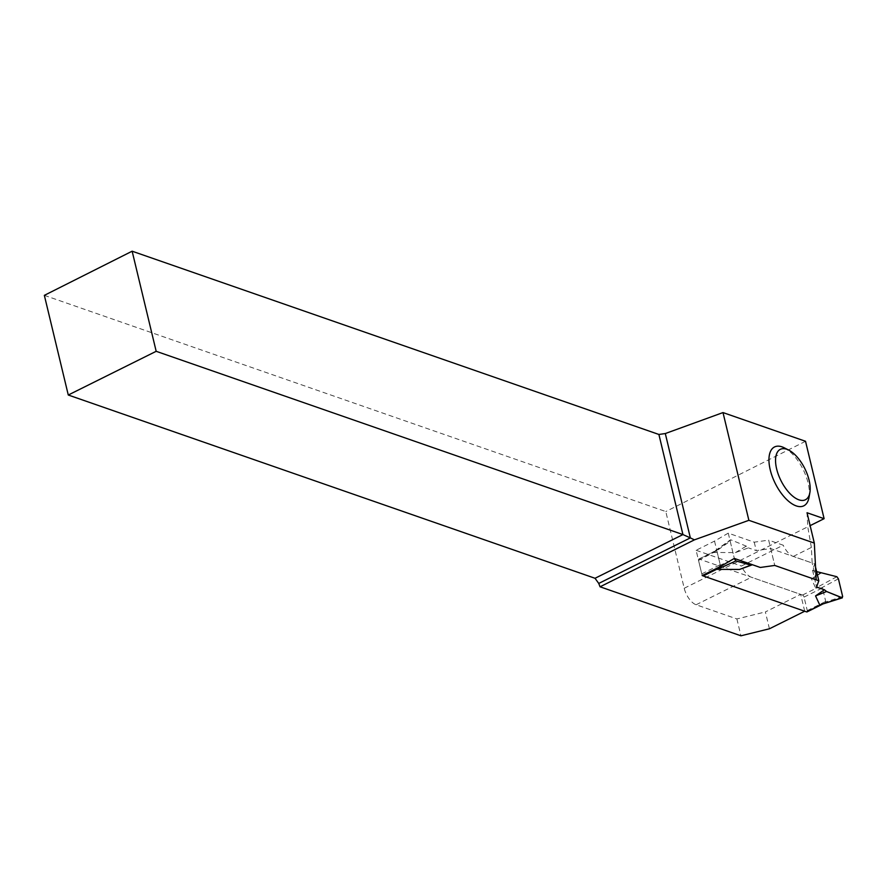 <?xml version="1.0" encoding="UTF-8"?>
<svg xmlns="http://www.w3.org/2000/svg" width="887" height="887" viewBox="0 0 887 887"><rect width="100%" height="100%" fill="white"/><g stroke="black" fill="none" stroke-linecap="round" stroke-linejoin="round"><path stroke-width="0.67" stroke-dasharray="4.43 3.33" d="M807.303 611.553A1.874 0.887 63.6 0 0 807.281 610.589L804.043 597.095A1.874 0.887 63.6 0 0 802.558 595.033L699.211 559.076A1.874 0.887 63.6 0 0 698.779 559.087A1.874 0.887 63.6 0 0 698.535 560.384L701.772 573.878A1.874 0.887 63.6 0 0 702.537 575.386M804.043 597.095L822.482 587.926L825.719 601.419L822.67 604.003M822.482 587.926L815.685 588.103L811.494 579.045L820.364 572.913M698.535 560.384L716.43 551.004L713.303 552.479L735.467 552.59L748.417 547.878L746.255 546.137L730.91 539.85L713.303 552.479M812.525 570.186L816.617 571.605L812.525 570.186L816.572 587.039L812.525 570.186L814.776 563.91L770.692 548.576L756.256 550.605L748.417 547.878M716.973 551.215L720.211 564.709L718.825 567.281M714.556 551.348L699.211 559.076M838.403 578.801L821.861 587.682M842.65 596.496L825.32 602.096M836.862 576.716L815.685 588.103M811.494 579.045L822.005 572.492M814.776 563.91L815.552 567.148M770.692 548.576L774.739 565.44L768.674 540.15L754.227 542.179L728.26 533.142L714.534 541.103L696.107 550.273L702.171 575.563M730.7 560.529L719.9 565.418M728.26 533.142L734.325 558.433L730.178 541.148L716.43 551.004M730.178 541.148L730.367 539.873L714.013 551.603M735.467 552.59L746.255 546.137M754.227 542.179L756.256 550.605M809.011 497.452A32.863 15.578 63.6 0 0 784.352 447.857M769.428 628.783L765.381 611.93L800.662 594.379L751.422 577.249A15.024 7.129 63.6 0 1 741.377 566.028L783.221 545.206L768.674 540.15M804.709 611.243L800.662 594.379M44.35 295.349L665.793 511.555L684.21 588.258A15.024 7.129 -116.4 0 0 696.107 604.757L736.886 618.949L765.381 611.93M793.277 556.437L811.361 547.445L812.148 563.001L793.277 556.437A15.024 7.129 -116.4 0 1 783.221 545.206M811.361 547.445L807.758 526.811L807.037 512.741M816.195 579.865L812.148 563.001M736.886 618.949L740.944 635.802M805.529 441.282L665.793 511.555M684.21 588.258L810.13 525.636M714.534 541.103L720.61 566.394M696.107 550.273L741.377 566.028M807.281 610.589L825.719 601.419M802.558 595.033L817.038 587.837M701.772 573.878L720.211 564.709M696.107 604.757L751.422 577.249M698.779 559.087L714.478 551.282"/><path stroke-width="1.33" d="M815.541 595.909L826.573 591.507L841.929 597.794L842.65 596.496L838.403 578.801L836.862 576.716L816.617 571.605L836.862 576.716L838.403 578.801L842.65 596.496L841.929 597.794L819.732 604.956L815.541 595.909L824.411 589.766L826.573 591.507L842.351 597.827L819.732 604.956M702.537 575.386A1.874 0.887 63.6 0 0 703.258 575.94L806.605 611.897A1.874 0.887 63.6 0 0 807.037 611.897A1.874 0.887 63.6 0 0 807.303 611.553M822.626 604.025L821.24 604.646M810.13 525.636L824.112 518.684L807.037 512.741L814.321 543.088L816.195 579.865L774.739 565.44L760.303 567.469L774.739 565.44L818.823 580.774L816.572 587.039L824.411 589.766M730.7 560.529L734.325 558.433L760.303 567.469L752.464 564.742L750.823 565.152L735.966 560.928L717.35 569.343L739.514 569.454L752.464 564.742M718.825 567.281L717.35 569.343M815.552 567.148L818.823 580.774M734.436 558.854L735.966 560.928M739.514 569.454L750.823 565.152M824.112 518.684L805.529 441.282L723.005 412.577L748.872 520.314L814.321 543.088M788.731 450.097L784.352 447.857A32.863 15.578 63.6 0 0 769.838 468.081A32.863 15.578 63.6 0 0 796.249 505.9A32.863 15.578 63.6 0 0 809.011 497.452L809.875 492.595A28.173 13.36 -116.4 0 1 798.932 499.836A28.173 13.36 -116.4 0 1 776.302 467.427A28.173 13.36 -116.4 0 1 788.731 450.097A28.173 13.36 -116.4 0 1 809.875 492.595M68.277 395.014L156.179 351.307L132.141 251.198L44.35 295.349L68.277 395.014L595.033 578.28L598.747 583.435L600.056 586.795L740.944 635.802L769.428 628.783L804.709 611.243L702.171 575.563L720.61 566.394L734.325 558.433M600.056 586.795L694.432 539.85L748.872 520.314M132.141 251.198L658.897 434.464L665.305 433.543L723.005 412.577M694.432 539.85L690.352 537.888L665.305 433.543M598.747 583.435L690.352 537.888L682.935 534.573L658.897 434.464M595.033 578.28L682.935 534.573L156.179 351.307M816.572 587.039L824.411 589.766L826.573 591.507M806.605 611.897L821.085 604.701M703.258 575.94L717.738 568.744M822.282 604.313L807.037 611.897"/></g></svg>

